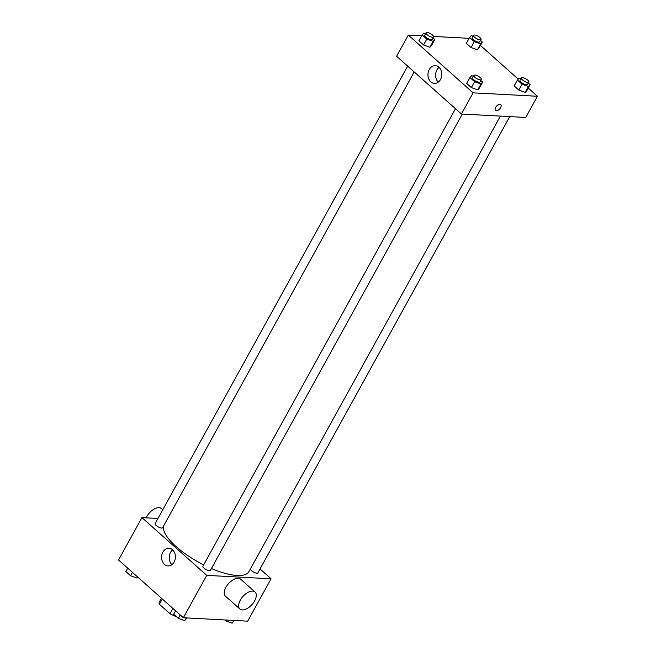 <?xml version="1.0" encoding="UTF-8"?>
<svg xmlns="http://www.w3.org/2000/svg" width="656" height="656" viewBox="0 0 656 656"><rect width="100%" height="100%" fill="white"/><g stroke="black" fill="none" stroke-linecap="round" stroke-linejoin="round"><path stroke-width="0.98" d="M172.881 608.407L169.961 613.688L159.4 604.274A15.309 5.084 28.9 0 1 159.318 602.003A15.309 5.084 28.9 0 1 159.383 601.905M176.12 616.378L175.578 616.345A15.309 5.084 28.9 0 1 169.961 613.688M162.319 598.985L159.4 604.274M260.038 568.957L271.084 578.805L247.697 621.166L183.352 617.739L118.547 559.986L141.934 517.617L157.94 518.47M211.429 568.49A48.454 16.08 28.9 0 0 237.111 575.484A48.454 16.08 28.9 0 0 248.927 571.622L500.389 116.104M163.664 525.8A48.454 16.08 28.9 0 0 203.655 564.873M271.084 578.805L206.738 575.369L141.934 517.617M407.655 66.108L155.128 523.57A4.272 1.419 28.9 0 0 157.104 526.21A4.272 1.419 28.9 0 0 161.565 528.039A4.272 1.419 28.9 0 0 162.614 527.703L414.207 71.947M250.346 569.047A4.272 1.419 28.9 0 0 252.781 571.614A4.272 1.419 28.9 0 0 256.849 573.188A4.272 1.419 28.9 0 0 257.89 572.844L509.753 116.604M462.283 114.07L210.42 570.31A4.272 1.419 -151.1 0 1 205.992 569.49A4.272 1.419 -151.1 0 1 202.942 566.177L455.469 108.716M206.738 575.369L183.352 617.739M174.094 562.077A8.872 6.904 93.1 0 1 168.018 565.948A8.872 6.904 93.1 0 1 161.597 556.714A8.872 6.904 93.1 0 1 168.961 548.219A8.872 6.904 93.1 0 1 174.75 553.098A8.872 6.904 93.1 0 1 174.094 562.077M239.883 609.022L225.484 596.189A11.398 6.076 -48.3 0 1 227.099 585.423A11.398 6.076 -48.3 0 1 238.259 578.264A11.398 6.076 -48.3 0 1 240.654 579.166L255.053 591.999A11.398 6.076 -48.3 0 1 252.002 604.553A11.398 6.076 -48.3 0 1 239.883 609.022A11.398 6.076 -48.3 0 1 241.506 598.256A11.398 6.076 -48.3 0 1 252.667 591.097A11.398 6.076 -48.3 0 1 255.053 591.999M162.754 509.745L161.442 508.572A11.398 6.076 131.7 0 0 146.132 517.838M171.913 564.668A8.872 6.904 93.1 0 1 172.7 549.908M528.252 88.068L537.453 96.268L525.759 117.457L461.422 114.021L396.609 56.268L408.303 35.08L421.644 35.793M480.438 45.453L518.24 79.146M431.599 45.403L429.918 47.273L423.555 44.977L418.881 40.803L423.555 44.977L429.918 47.273L431.599 45.403L434.846 39.516L433.165 41.385L426.802 39.089L422.128 34.924L423.809 33.054L425.555 33.686M526.883 90.544L525.202 92.414L518.839 90.118L514.165 85.952L518.839 90.118L525.202 92.414L526.883 90.544L530.13 84.665L528.449 86.535L522.086 84.23L517.412 80.065L519.093 78.195L520.839 78.827M433.55 36.433L469.114 38.327M537.453 96.268L473.115 92.84L408.303 35.08M479.069 47.937L477.388 49.807L471.024 47.503L466.35 43.337L471.024 47.503L477.388 49.807L479.069 47.937L482.316 42.05L480.635 43.919L474.272 41.623L469.598 37.458L471.279 35.588L473.025 36.219M479.413 88.011L477.732 89.88L471.369 87.584L466.695 83.419L471.369 87.584L477.732 89.88L479.413 88.011L482.66 82.131L480.979 84.001L474.616 81.697L469.942 77.531L471.623 75.661L473.37 76.293M473.115 92.84L461.422 114.021M440.471 79.548A8.872 6.904 93.1 0 1 434.387 83.41A8.872 6.904 93.1 0 1 427.966 74.185A8.872 6.904 93.1 0 1 435.338 65.69A8.872 6.904 93.1 0 1 441.119 70.569A8.872 6.904 93.1 0 1 440.471 79.548M499.921 104.263A3.92 2.091 -48.3 0 1 500.741 104.575A3.92 2.091 -48.3 0 1 499.7 108.888A3.92 2.091 -48.3 0 1 495.526 110.421A3.92 2.091 -48.3 0 1 496.084 106.723A3.92 2.091 -48.3 0 1 499.921 104.263M500.741 104.575A3.92 2.091 -48.3 0 1 499.692 108.888A3.92 2.091 -48.3 0 1 495.526 110.421M438.29 82.139A8.872 6.904 93.1 0 1 439.077 67.379M480.823 80.491L482.66 82.131M473.853 75.407L472.558 77.761A4.272 1.419 28.9 0 0 474.542 80.409A4.272 1.419 28.9 0 0 479.003 82.238A4.272 1.419 28.9 0 0 480.044 81.893L481.34 79.54A4.272 1.419 28.9 0 0 478.29 76.235A4.272 1.419 28.9 0 0 473.853 75.407A4.272 1.419 28.9 0 0 475.838 78.056A4.272 1.419 28.9 0 0 480.299 79.884A4.272 1.419 28.9 0 0 481.34 79.54M480.979 84.001L477.732 89.88M474.616 81.697L471.369 87.584M469.942 77.531L466.695 83.419M433.009 37.876L434.846 39.516M426.047 32.8L424.744 35.153A4.272 1.419 28.9 0 0 426.728 37.794A4.272 1.419 28.9 0 0 431.189 39.622A4.272 1.419 28.9 0 0 432.23 39.286L433.526 36.933A4.272 1.419 28.9 0 0 430.475 33.628A4.272 1.419 28.9 0 0 426.047 32.8A4.272 1.419 28.9 0 0 428.024 35.44A4.272 1.419 28.9 0 0 432.484 37.269A4.272 1.419 28.9 0 0 433.526 36.933M433.165 41.385L429.918 47.273M426.802 39.089L423.555 44.977M422.128 34.924L418.881 40.803M528.293 83.025L530.13 84.665M521.323 77.941L520.028 80.294A4.272 1.419 28.9 0 0 522.004 82.935A4.272 1.419 28.9 0 0 526.473 84.772A4.272 1.419 28.9 0 0 527.514 84.427L528.81 82.074A4.272 1.419 28.9 0 0 525.751 78.769A4.272 1.419 28.9 0 0 521.323 77.941A4.272 1.419 28.9 0 0 523.308 80.581A4.272 1.419 28.9 0 0 527.768 82.418A4.272 1.419 28.9 0 0 528.81 82.074M528.449 86.535L525.202 92.414M522.086 84.23L518.839 90.118M517.412 80.065L514.165 85.952M480.479 40.41L482.316 42.05M473.517 35.334L472.213 37.687A4.272 1.419 28.9 0 0 474.198 40.328A4.272 1.419 28.9 0 0 478.659 42.156A4.272 1.419 28.9 0 0 479.7 41.82L480.996 39.467A4.272 1.419 28.9 0 0 477.945 36.154A4.272 1.419 28.9 0 0 473.517 35.334A4.272 1.419 28.9 0 0 475.493 37.974A4.272 1.419 28.9 0 0 479.954 39.803A4.272 1.419 28.9 0 0 480.996 39.467M480.635 43.919L477.388 49.807M474.272 41.623L471.024 47.503M469.598 37.458L466.35 43.337M186.886 617.927L184.721 620.666L178.358 618.37L173.684 614.205L175.562 610.793M186.255 617.895L184.721 620.666M180.244 614.967L178.358 618.37M137.76 577.108L136.907 578.059L130.544 575.755L125.87 571.589L127.748 568.186M137.539 576.911L136.907 578.059M132.43 572.352L130.544 575.755M234.356 620.461L232.191 623.2L225.828 620.904L224.754 619.945M233.725 620.428L232.191 623.2M226.312 620.027L225.828 620.904M161.425 598.198L159.318 602.003"/></g></svg>
